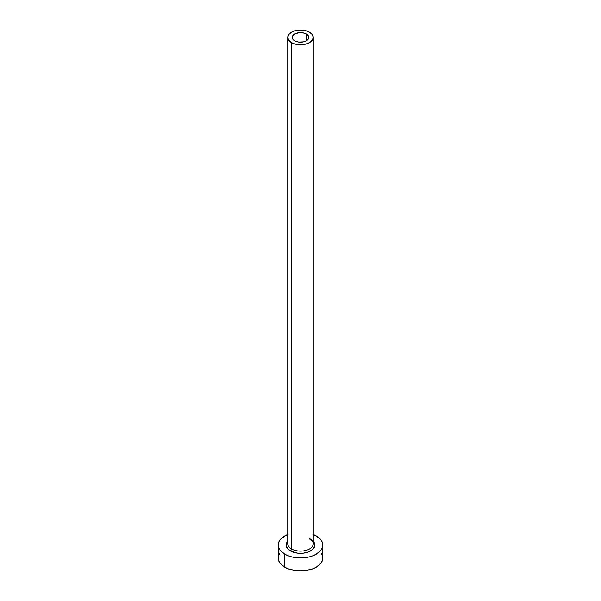 <?xml version="1.0" encoding="UTF-8"?>
<svg xmlns="http://www.w3.org/2000/svg" width="601" height="601" viewBox="0 0 601 601"><rect width="100%" height="100%" fill="white"/><g stroke="black" fill="none" stroke-linecap="round" stroke-linejoin="round"><path stroke-width="0.9" d="M294.64 40.8A8.286 4.785 180 0 1 292.214 37.412A8.286 4.785 180 0 1 297.33 32.995A8.286 4.785 180 0 1 306.36 34.032L306.36 40.8L303.67 41.837L298.885 42.108L295.895 41.394L293.611 40.072L292.371 38.344L292.845 35.579L294.64 34.032L298.885 32.717L302.115 32.717L305.105 33.431L308.155 35.579L308.629 38.344L306.36 40.8L306.36 34.032A8.286 4.785 180 0 1 308.786 37.412A8.286 4.785 180 0 1 303.67 41.837A8.286 4.785 180 0 1 294.64 40.8M287.864 542.756A12.756 7.362 0 0 0 291.485 548.953A1.593 0.924 -60 0 1 290.358 550.907A14.349 8.286 180 0 1 287.744 541.253L286.429 543.432L286.429 546.662L288.57 549.652L290.358 550.907A1.593 0.924 120 0 0 291.485 548.953A12.756 7.362 0 0 0 305.383 550.546A12.756 7.362 0 0 0 313.256 543.747L313.256 37.412A12.756 7.362 180 0 1 305.383 44.219A12.756 7.362 180 0 1 291.485 42.618L291.485 548.953L291.485 42.618A12.756 7.362 180 0 1 287.744 37.412A12.756 7.362 180 0 1 295.617 30.613A12.756 7.362 180 0 1 309.515 32.206A12.756 7.362 180 0 1 313.256 37.412L312.28 34.595L309.515 32.206L305.383 30.613L300.5 30.05L295.617 30.613L291.485 32.206L288.72 34.595L287.744 37.412L288.72 40.229L291.485 42.618L295.617 44.219L300.5 44.774L305.383 44.219L309.515 42.618L312.28 40.229L313.256 37.412M313.256 534.477A22.32 12.884 180 0 1 316.284 535.934A22.32 12.884 180 0 1 322.82 545.047A22.32 12.884 180 0 1 309.042 556.954A22.32 12.884 180 0 1 284.716 554.16L284.716 567.179A22.32 12.884 0 0 0 309.042 569.966A22.32 12.884 0 0 0 322.82 558.066L322.391 555.549L321.122 553.13M279.878 553.13L278.609 555.549L278.18 558.066A22.32 12.884 0 0 0 284.716 567.179L284.716 554.16A22.32 12.884 180 0 1 278.18 545.047A22.32 12.884 180 0 1 287.744 534.477M288.104 534.334L284.716 535.934L279.878 540.119L278.609 542.538L278.18 545.047L278.609 547.564L279.878 549.983L284.716 554.16L288.104 555.76L291.958 556.954L300.5 557.931L309.042 556.954L312.896 555.76L316.284 554.16L321.122 549.983L322.391 547.564L322.82 545.047L322.391 542.538L321.122 540.119L316.284 535.934L312.896 534.334M313.256 541.253L314.571 543.432L314.571 546.662L312.43 549.652L308.471 551.936L303.302 553.175L297.698 553.175L290.358 550.907A14.349 8.286 180 0 0 308.959 551.741A14.349 8.286 180 0 0 313.256 541.253M278.18 545.047L278.18 558.066L278.609 560.575L279.878 562.994L284.716 567.179L288.104 568.779L296.143 570.702L300.5 570.95L304.857 570.702L312.896 568.779L316.284 567.179L321.122 562.994L322.391 560.575L322.82 558.066L322.82 545.047M287.744 37.412L287.744 543.747A12.756 7.362 0 0 0 291.485 548.953A12.756 7.362 0 0 0 304.579 550.726A12.756 7.362 0 0 0 313.136 544.739A12.756 7.362 0 0 0 309.515 538.541M313.256 543.747C313.947 543.251 312.805 541.764 309.846 539.27"/></g></svg>
